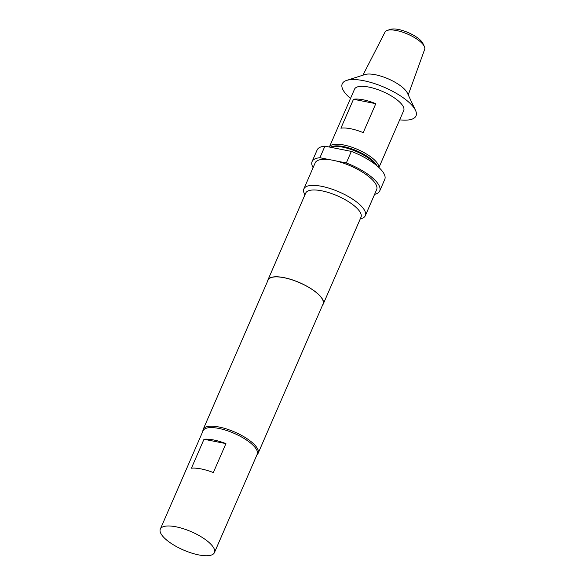 <?xml version="1.0" encoding="UTF-8"?>
<svg xmlns="http://www.w3.org/2000/svg" width="585" height="585" viewBox="0 0 585 585"><rect width="100%" height="100%" fill="white"/><g stroke="black" fill="none" stroke-linecap="round" stroke-linejoin="round"><path stroke-width="0.88" d="M376.447 165.35A27.151 9.163 -156.5 0 0 342.539 147.113A27.151 9.163 -156.5 0 0 331.022 146.923L332.609 146.411A25.813 8.709 23.5 0 1 343.556 146.594A25.813 8.709 23.5 0 1 376.806 165.628L376.82 165.657M378.941 167.537L403.723 110.55A26.815 9.053 23.5 0 0 401.756 104.349A26.815 9.053 23.5 0 0 375.65 88.869A26.815 9.053 23.5 0 0 354.539 89.161L329.37 147.032A26.815 9.053 23.5 0 1 350.481 146.747A26.815 9.053 23.5 0 1 376.594 162.22A26.815 9.053 23.5 0 1 378.809 167.405M362.912 75.187L385.04 32.058A21.616 7.298 23.5 0 1 387.336 30.376L390.509 29.36A18.932 6.391 23.5 0 1 406.553 31.904A18.932 6.391 23.5 0 1 421.778 41.681A18.932 6.391 23.5 0 1 422.926 43.451L424.344 46.471A21.616 7.298 23.5 0 1 424.681 49.294L408.228 94.894M387.336 30.376A21.616 7.298 23.5 0 1 405.654 33.279A21.616 7.298 23.5 0 1 423.035 44.445A21.616 7.298 23.5 0 1 424.344 46.471M350.503 98.441A40.226 13.579 23.5 0 1 345.187 93.117A40.226 13.579 23.5 0 1 346.634 80.416L364.879 74.558A24.804 8.373 23.5 0 1 385.903 77.893A24.804 8.373 23.5 0 1 405.844 90.697A24.804 8.373 23.5 0 1 407.35 93.022L415.511 110.36A40.226 13.579 23.5 0 1 399.687 119.83M346.634 80.416A40.226 13.579 23.5 0 1 380.725 85.819A40.226 13.579 23.5 0 1 413.068 106.594A40.226 13.579 23.5 0 1 415.511 110.36M340.901 128.203L353.486 99.26A26.815 9.053 23.5 0 1 375.797 103.691L363.219 132.627A26.815 9.053 -156.5 0 0 340.901 128.203M203.997 439.262A29.499 9.96 23.5 0 1 225.927 443.613L213.342 472.556A29.499 9.96 -156.5 0 0 191.412 468.197L203.997 439.262L225.927 443.613M214.424 552.628L257.21 454.238A29.499 9.96 -156.5 0 0 255.045 447.415A29.499 9.96 -156.5 0 0 226.322 430.392A29.499 9.96 -156.5 0 0 203.105 430.714L160.319 529.096A29.499 9.96 -156.5 0 0 162.484 535.918A29.499 9.96 -156.5 0 0 191.207 552.942A29.499 9.96 -156.5 0 0 214.424 552.628A29.499 9.96 -156.5 0 0 212.267 545.805A29.499 9.96 -156.5 0 0 183.544 528.781A29.499 9.96 -156.5 0 0 160.319 529.096M202.893 431.189A29.967 10.113 23.5 0 1 203.178 429.368A29.967 10.113 23.5 0 1 219.163 427.043A29.967 10.113 23.5 0 1 247.353 438.889A29.967 10.113 23.5 0 1 258.139 453.265A29.967 10.113 23.5 0 1 256.998 454.713M304.909 194.885L304.273 193.533A33.52 11.312 23.5 0 1 303.849 188.926A33.52 11.312 23.5 0 1 321.728 186.33A33.52 11.312 23.5 0 1 353.267 199.58A33.52 11.312 23.5 0 1 365.332 215.66A33.52 11.312 23.5 0 1 361.669 218.49L360.243 218.951M303.849 188.926L315.169 162.886A33.52 11.312 23.5 0 1 330.576 159.851A33.52 11.312 23.5 0 1 333.048 160.29A33.52 11.312 23.5 0 1 335.629 160.853L346.305 162.974A36.877 12.446 23.5 0 1 379.731 190.951A36.877 12.446 23.5 0 1 374.583 194.374M267.63 281.129A30.171 10.186 23.5 0 1 267.915 279.966L305.662 193.16A30.171 10.186 23.5 0 1 321.757 190.82A30.171 10.186 23.5 0 1 350.137 202.746A30.171 10.186 23.5 0 1 360.996 217.218L323.249 304.032A30.171 10.186 23.5 0 1 322.598 305.026M267.915 279.966A30.171 10.186 23.5 0 1 284.01 277.634A30.171 10.186 23.5 0 1 312.39 289.56A30.171 10.186 23.5 0 1 323.249 304.032M203.178 429.368L268.098 280.047A29.967 10.113 23.5 0 1 284.083 277.729A29.967 10.113 23.5 0 1 312.28 289.575A29.967 10.113 23.5 0 1 323.066 303.951L258.139 453.265M335.629 160.853A33.52 11.312 23.5 0 1 376.652 189.613L365.332 215.66M313.107 167.639A36.877 12.446 23.5 0 1 312.097 161.548A36.877 12.446 23.5 0 1 319.9 157.731L324.931 146.155L351.344 151.398A36.877 12.446 23.5 0 1 384.762 179.376L379.731 190.951M312.097 161.548L317.128 149.972A36.877 12.446 23.5 0 1 324.931 146.155M319.9 157.731L330.576 159.851M351.344 151.398L346.305 162.974M331.022 146.923A27.151 9.163 -156.5 0 0 330.262 147.215M375.797 103.691L353.486 99.26"/></g></svg>
